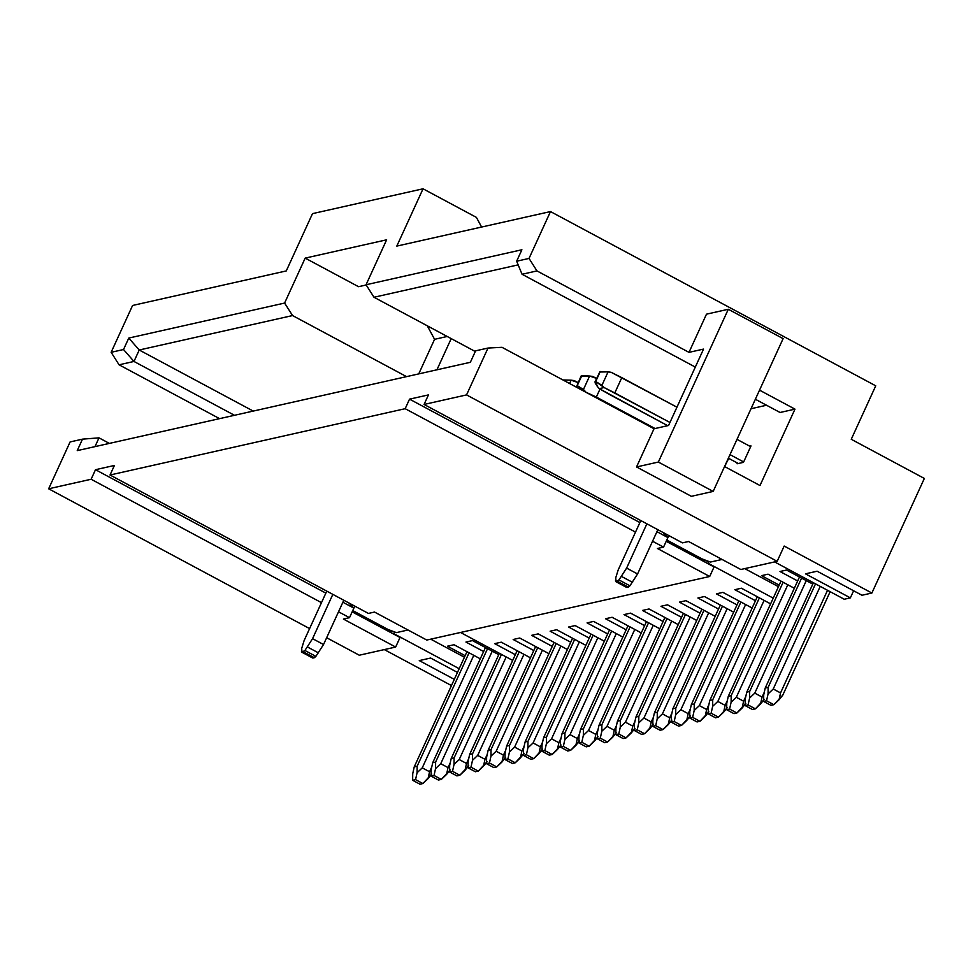 <?xml version="1.0" encoding="UTF-8"?>
<svg xmlns="http://www.w3.org/2000/svg" width="973" height="973" viewBox="0 0 973 973"><rect width="100%" height="100%" fill="white"/><g stroke="black" fill="none" stroke-linecap="round" stroke-linejoin="round"><path stroke-width="1.46" d="M501.995 347.312L654.026 428.752L668.573 425.493L703.54 349.1L688.993 352.36L536.974 270.92L522.063 274.264L695.306 367.076L522.063 274.264L536.974 270.92L529.032 258.429L516.651 261.214L522.063 274.264L516.651 261.214L521.893 249.757L366.055 284.761L373.997 297.252L475.298 351.521L373.997 297.252L518.159 264.863L373.997 297.252L366.055 284.761L386.634 239.808L366.055 284.761L521.893 249.757L516.651 261.214L529.032 258.429L536.974 270.92L688.993 352.36L706.483 314.17L728.303 309.268L783.119 338.628L713.173 491.414L691.353 496.315L636.537 466.955L654.026 428.752L501.995 347.312L487.996 348.054L501.995 347.312M724.557 466.541L759.998 485.527L794.977 409.134L759.536 390.149L794.977 409.134L780.066 412.491L794.977 409.134L759.998 485.527L724.557 466.541M755.364 399.258L780.066 412.491L755.364 399.258M766.554 405.242L751.022 408.733L766.554 405.242M728.728 458.368L724.63 466.578L728.728 458.368M749.769 446.193L750.998 445.926L743.481 462.345L737.072 463.78L737.425 463.026L737.072 463.78L743.481 462.345L750.998 445.926L749.769 446.193M436.926 369.813L451.204 338.616L436.926 369.813M447.215 336.476L434.566 339.322L418.743 373.887L434.566 339.322L427.269 325.785L434.566 339.322L447.215 336.476M475.615 350.839L487.996 348.054L466.554 394.904L777.184 561.324L784.177 546.048L871.881 593.031L924.35 478.448L851.253 439.285L875.736 385.819L550.487 211.567L529.032 258.429L550.487 211.567L396.814 246.096L423.048 188.798L396.814 246.096L550.487 211.567L875.736 385.819L851.253 439.285L924.35 478.448L871.881 593.031L861.993 595.257L817.113 571.212L805.474 573.827L850.353 597.872L853.613 590.769L850.353 597.872L844.248 599.246L850.353 597.872L805.474 573.827L817.113 571.212L861.993 595.257L871.881 593.031L784.177 546.048L777.184 561.324L740.818 569.497L688.556 541.499L740.818 569.497L777.184 561.324L466.554 394.904L487.996 348.054L475.615 350.839L470.36 362.297L475.615 350.839M406.556 376.636L292.545 315.556L139.224 350L253.235 411.08L139.224 350L133.982 361.457L234.469 415.289L133.982 361.457L119.071 364.802L219.557 418.645L119.071 364.802L133.982 361.457L123.522 349.526L111.141 352.311L119.071 364.802L111.141 352.311L132.596 305.461L111.141 352.311L123.522 349.526L133.982 361.457L139.224 350L128.777 338.069L123.522 349.526L128.777 338.069L139.224 350L292.545 315.556L284.603 303.065L128.777 338.069L284.603 303.065L292.545 315.556L406.556 376.636M99.003 437.85L109.365 443.396L99.003 437.85L94.989 446.631L99.003 437.85L82.498 439.151L77.244 450.621L470.36 362.297L77.244 450.621L82.498 439.151L99.003 437.85M70.105 441.937L82.498 439.151L70.105 441.937L48.65 488.799L70.105 441.937M451.46 685.576L384.311 649.599L451.46 685.576M359.28 655.218L326.648 637.729L359.28 655.218L395.646 647.045L359.28 655.218M309.609 628.594L48.65 488.799L91.121 479.251L95.5 469.704L114.4 465.459L110.034 475.006L405.169 408.696L409.536 399.149L428.448 394.904L424.07 404.452L466.554 394.904L424.07 404.452L682.45 542.873L688.556 541.499L682.45 542.873L424.07 404.452L428.448 394.904L409.536 399.149L405.169 408.696L110.034 475.006L368.414 613.428L374.52 612.053L426.782 640.052L374.52 612.053L368.414 613.428L110.034 475.006L114.4 465.459L95.5 469.704L91.121 479.251L48.65 488.799L309.609 628.594M358.538 286.694L305.181 258.113L284.603 303.065L305.181 258.113L386.634 239.808L305.181 258.113L358.538 286.694L366.201 284.98L358.538 286.694M286.269 270.932L312.503 213.634L286.269 270.932L132.596 305.461L286.269 270.932M476.405 217.38L481.611 227.037L476.405 217.38L423.048 188.798L312.503 213.634L423.048 188.798L476.405 217.38M713.173 491.414L783.119 338.628L728.303 309.268L658.356 462.053L713.173 491.414L658.356 462.053L728.303 309.268L706.483 314.17L688.993 352.36L703.54 349.1L668.573 425.493L654.026 428.752L636.537 466.955L658.356 462.053L636.537 466.955L691.353 496.315L713.173 491.414M419.278 660.594L454.306 679.349L419.278 660.594L430.625 658.04L419.278 660.594M457.48 672.428L430.625 658.04L457.48 672.428M741.402 588.215L734.846 589.687L755.474 600.73L734.846 589.687L741.402 588.215L770.604 603.868L741.402 588.215M722.927 592.375L716.383 593.846L736.999 604.89L716.383 593.846L722.927 592.375L752.129 608.016L722.927 592.375M704.452 596.522L697.909 597.994L718.524 609.037L697.909 597.994L704.452 596.522L733.666 612.175L704.452 596.522M685.977 600.669L679.434 602.141L700.049 613.185L679.434 602.141L685.977 600.669L715.191 616.323L685.977 600.669M667.502 604.817L660.959 606.288L681.574 617.332L660.959 606.288L667.502 604.817L696.717 620.47L667.502 604.817M649.027 608.976L642.484 610.448L663.1 621.492L642.484 610.448L649.027 608.976L678.242 624.617L649.027 608.976M630.565 613.124L624.009 614.595L644.625 625.639L624.009 614.595L630.565 613.124L659.767 628.765L630.565 613.124M612.09 617.271L605.547 618.743L626.162 629.786L605.547 618.743L612.09 617.271L641.292 632.924L612.09 617.271M593.615 621.419L587.072 622.89L607.687 633.934L587.072 622.89L593.615 621.419L622.817 637.072L593.615 621.419M575.14 625.578L568.597 627.038L589.212 638.093L568.597 627.038L575.14 625.578L604.355 641.219L575.14 625.578M556.665 629.726L550.122 631.197L570.737 642.241L550.122 631.197L556.665 629.726L585.88 645.367L556.665 629.726M538.191 633.873L531.647 635.345L552.263 646.388L531.647 635.345L538.191 633.873L567.405 649.526L538.191 633.873M519.716 638.02L513.172 639.492L533.788 650.536L513.172 639.492L519.716 638.02L548.93 653.674L519.716 638.02M501.253 642.18L494.698 643.64L515.313 654.695L494.698 643.64L501.253 642.18L530.455 657.821L501.253 642.18M830.735 591.998L830.103 591.791L830.735 591.998M459.183 668.694L393.919 633.727L459.183 668.694M773.231 598.14L707.955 563.172L773.231 598.14M460.521 632.474L512.698 660.424L460.521 632.474M774.569 561.92L844.248 599.246L774.569 561.92M786.525 570.032L779.981 571.504L797.665 580.978L779.981 571.504L786.525 570.032L812.796 584.104L786.525 570.032M768.05 574.179L761.506 575.651L779.191 585.126L761.506 575.651L768.05 574.179L794.321 588.264L768.05 574.179M472.489 640.587L465.945 642.058L483.617 651.533L465.945 642.058L472.489 640.587L498.76 654.659L472.489 640.587M454.014 644.734L447.471 646.206L465.143 655.68L447.471 646.206L454.014 644.734L480.285 658.818L454.014 644.734M464.437 657.237L430.711 639.164L464.437 657.237M394.503 632.45L393.737 634.128L394.503 632.45M778.473 586.683L744.746 568.609L778.473 586.683M708.539 561.895L707.772 563.574L708.539 561.895M400.025 637.497L395.646 647.045L400.025 637.497L352.165 611.859L400.025 637.497M714.06 566.943L709.694 576.49L426.782 640.052L709.694 576.49L714.06 566.943L666.201 541.304L714.06 566.943M343.384 619.047L395.646 647.045L343.384 619.047L349.502 617.673L338.519 611.798L349.502 617.673L353.868 608.125L342.885 602.238L353.868 608.125L349.502 617.673L343.384 619.047M657.432 548.492L709.694 576.49L657.432 548.492L663.537 547.118L652.555 541.243L663.537 547.118L667.916 537.57L656.933 531.684L667.916 537.57L663.537 547.118L657.432 548.492M635.515 532.109L405.169 408.696L635.515 532.109M321.479 602.664L91.121 479.251L321.479 602.664M325.846 593.116L95.5 469.704L325.846 593.116M639.893 522.562L409.536 399.149L639.893 522.562M668.828 535.576L667.916 537.57L662.966 532.438L667.916 537.57L668.828 535.576M354.78 606.13L353.868 608.125L348.918 602.992L353.868 608.125L354.78 606.13M701.509 560.217L702.105 558.928L666.797 540.015L702.105 558.928L701.509 560.217M387.473 630.772L388.057 629.482L352.749 610.57L388.057 629.482L387.473 630.772M703.734 560.107L702.105 558.928L710.424 562.066L722.063 559.451L710.424 562.066L703.734 560.107M389.686 630.662L388.057 629.482L396.388 632.62L389.686 630.662M574.143 380.577L578.12 382.571L571.127 380.175L574.143 380.577M592.618 376.417L596.595 378.412L589.602 376.028L592.618 376.417M655.048 428.521L585.077 391.815L596.34 397.069L600 389.066L596.34 397.069L655.048 428.521M611.08 372.27L676.953 407.188L621.808 377.646L611.08 372.27L608.076 371.881L611.08 372.27M736.999 439.358L750.657 446.668L736.999 439.358M743.652 461.956L730.005 454.634L743.652 461.956M669.947 422.464L604.087 387.546L599.246 388.641L667.697 425.688L608.989 394.223L599.246 388.641L597.3 386.378L599.246 388.641L604.087 387.546L614.802 392.922L621.808 377.646L614.802 392.922L669.947 422.464M728.388 458.186L738.312 463.513L728.388 458.186M562.905 379.944L571.127 380.175L569.594 383.52L571.127 380.175L562.905 379.944M581.331 376.162L589.602 376.028L583.435 389.492L585.612 391.705L577.244 385.624L576.563 386.938M599.806 372.002L608.076 371.881L601.91 385.344L604.087 387.546L595.719 381.477L597.3 386.378L595.038 382.79M640.818 520.567L640.477 521.273L641.645 521.005L640.477 521.273L640.818 520.567M408.015 630.005L396.388 632.62L408.015 630.005M466.979 651.679L414.243 766.87L417.149 766.213L469.071 652.81L417.149 766.213L414.243 766.87L466.979 651.679M485.454 647.532L432.717 762.723L435.624 762.066L487.546 648.663L435.624 762.066L432.717 762.723L485.454 647.532M499.392 653.284L451.192 758.563L454.099 757.918L501.484 654.415L454.099 757.918L451.192 758.563L499.392 653.284M517.149 650.694L469.655 754.416L472.574 753.759L519.241 651.813L472.574 753.759L469.655 754.416L517.149 650.694M535.624 646.546L488.13 750.268L491.037 749.611L537.716 647.665L491.037 749.611L488.13 750.268L535.624 646.546M554.099 642.387L506.605 746.121L509.511 745.464L556.191 643.518L509.511 745.464L506.605 746.121L554.099 642.387M572.562 638.239L525.079 741.961L527.986 741.317L574.666 639.37L527.986 741.317L525.079 741.961L572.562 638.239M591.037 634.092L543.554 737.814L546.461 737.157L593.141 635.211L546.461 737.157L543.554 737.814L591.037 634.092M609.512 629.945L562.029 733.666L564.936 733.01L611.616 631.063L564.936 733.01L562.029 733.666L609.512 629.945M627.986 625.785L580.492 729.519L583.411 728.862L630.078 626.916L583.411 728.862L580.492 729.519L627.986 625.785M646.461 621.638L598.967 725.371L601.886 724.715L648.553 622.769L601.886 724.715L598.967 725.371L646.461 621.638M664.936 617.49L617.441 721.212L620.348 720.567L667.028 618.609L620.348 720.567L617.441 721.212L664.936 617.49M683.411 613.343L635.916 717.065L638.823 716.408L685.503 614.462L638.823 716.408L635.916 717.065L683.411 613.343M701.874 609.195L654.391 712.917L657.298 712.26L703.978 610.314L657.298 712.26L654.391 712.917L701.874 609.195M720.348 605.036L672.866 708.77L675.773 708.113L722.452 606.167L675.773 708.113L672.866 708.77L720.348 605.036M738.823 600.888L691.341 704.61L694.248 703.966L740.915 602.007L694.248 703.966L691.341 704.61L738.823 600.888M757.298 596.741L709.804 700.463L712.723 699.806L759.39 597.86L712.723 699.806L709.804 700.463L757.298 596.741M781.015 581.124L728.278 696.315L731.185 695.659L783.119 582.255L731.185 695.659L728.278 696.315L781.015 581.124M581.161 375.931L576.965 385.685L581.149 375.955M581.793 375.687L576.965 385.685L581.793 375.687L577.244 385.624L583.435 389.492L589.602 376.028L581.793 375.687M799.49 576.977L746.753 692.168L749.66 691.511L801.582 578.108L749.66 691.511L746.753 692.168L799.49 576.977M595.014 381.854L599.988 371.601L595.026 381.854M600.268 371.54L595.44 381.538L600.268 371.54L595.719 381.477L601.91 385.344L608.076 371.881L600.268 371.54M830.139 591.693L782.754 695.196L830.139 591.693M813.428 582.73L765.228 688.008L768.135 687.364L815.52 583.861L768.135 687.364L765.228 688.008L813.428 582.73M326.782 591.122L326.441 591.827L327.597 591.56L326.441 591.827L326.782 591.122M640.477 521.273L618.171 569.996L615.739 577.816L616.006 581.599L618.962 579.932L626.612 568.11L646.887 523.815L626.612 568.11L618.962 579.932L616.006 581.599L615.739 577.816L618.171 569.996L640.477 521.273M626.454 586.585L626.977 587.473L629.932 585.807L637.57 573.973L657.845 529.689L637.57 573.973L629.932 585.807L626.977 587.473L615.495 580.711M473.778 655.328L422.258 767.843L429.567 771.759L431.781 766.931L429.567 771.759L428.047 778.631L431.769 774.046L422.866 783.545L419.959 784.202L412.649 780.285L415.556 779.628L417.076 772.757L417.149 766.213L417.076 772.757L422.258 767.843L473.778 655.328M412.722 773.742L414.243 766.87L412.722 773.742L412.649 780.285L412.722 773.742M492.253 651.18L440.733 763.696L448.042 767.612L450.256 762.783L448.042 767.612L446.522 774.484L450.244 769.898L441.341 779.397L438.434 780.054L431.124 776.138L434.031 775.481L435.551 768.609L435.624 762.066L435.551 768.609L440.733 763.696L492.253 651.18M431.185 769.594L432.717 762.723L431.185 769.594L431.124 776.138L431.185 769.594M506.191 656.933L459.207 759.548L466.517 763.464L468.731 758.624L466.517 763.464L464.997 770.336L468.718 765.751L459.815 775.25L456.909 775.895L449.599 771.99L452.506 771.334L454.026 764.462L454.099 757.918L454.026 764.462L459.207 759.548L506.191 656.933M449.66 765.435L451.192 758.563L449.66 765.435L449.599 771.99L449.66 765.435M523.948 654.33L477.682 755.401L484.992 759.305L487.193 754.476L484.992 759.305L483.459 766.177L487.181 761.591L478.29 771.103L475.371 771.747L468.074 767.831L470.981 767.186L472.501 760.314L472.574 753.759L472.501 760.314L477.682 755.401L523.948 654.33M468.135 761.287L469.655 754.416L468.135 761.287L468.074 767.831L468.135 761.287M542.423 650.183L496.157 751.241L503.455 755.157L505.668 750.329L503.455 755.157L501.934 762.029L505.656 757.444L496.765 766.943L493.846 767.6L486.536 763.683L489.455 763.027L490.976 756.155L491.037 749.611L490.976 756.155L496.157 751.241L542.423 650.183M486.609 757.14L488.13 750.268L486.609 757.14L486.536 763.683L486.609 757.14M560.898 646.036L514.62 747.094L521.929 751.01L524.143 746.182L521.929 751.01L520.409 757.882L524.131 753.297L515.228 762.796L512.321 763.452L505.011 759.536L507.918 758.879L509.451 752.007L509.511 745.464L509.451 752.007L514.62 747.094L560.898 646.036M505.084 752.993L506.605 746.121L505.084 752.993L505.011 759.536L505.084 752.993M579.361 641.888L533.095 742.946L540.404 746.863L542.618 742.034L540.404 746.863L538.884 753.734L542.606 749.149L533.703 758.648L530.796 759.305L523.486 755.389L526.393 754.732L527.913 747.86L527.986 741.317L527.913 747.86L533.095 742.946L579.361 641.888M523.559 748.833L525.079 741.961L523.559 748.833L523.486 755.389L523.559 748.833M597.836 637.729L551.569 738.799L558.879 742.715L561.093 737.875L558.879 742.715L557.359 749.587L561.08 744.99L552.178 754.501L549.271 755.145L541.961 751.229L544.868 750.584L546.388 743.713L546.461 737.157L546.388 743.713L551.569 738.799L597.836 637.729M542.034 744.686L543.554 737.814L542.034 744.686L541.961 751.229L542.034 744.686M616.31 633.581L570.044 734.639L577.354 738.556L579.567 733.727L577.354 738.556L575.834 745.427L579.555 740.842L570.652 750.341L567.745 750.998L560.436 747.082L563.343 746.425L564.863 739.553L564.936 733.01L564.863 739.553L570.044 734.639L616.31 633.581M560.497 740.538L562.029 733.666L560.497 740.538L560.436 747.082L560.497 740.538M634.785 629.434L588.519 730.492L595.829 734.408L598.042 729.58L595.829 734.408L594.296 741.28L598.03 736.695L589.127 746.194L586.22 746.85L578.911 742.934L581.818 742.277L583.338 735.406L583.411 728.862L583.338 735.406L588.519 730.492L634.785 629.434M578.971 736.391L580.492 729.519L578.971 736.391L578.911 742.934L578.971 736.391M653.26 625.286L606.994 726.345L614.304 730.261L616.505 725.432L614.304 730.261L612.771 737.133L616.493 732.547L607.602 742.046L604.683 742.703L597.373 738.787L600.292 738.13L601.813 731.258L601.886 724.715L601.813 731.258L606.994 726.345L653.26 625.286M597.446 732.243L598.967 725.371L597.446 732.243L597.373 738.787L597.446 732.243M671.735 621.127L625.457 722.197L632.766 726.113L634.98 721.273L632.766 726.113L631.246 732.985L634.968 728.388L626.065 737.899L623.158 738.543L615.848 734.627L618.767 733.983L620.288 727.111L620.348 720.567L620.288 727.111L625.457 722.197L671.735 621.127M615.921 728.084L617.441 721.212L615.921 728.084L615.848 734.627L615.921 728.084M690.21 616.979L643.931 718.038L651.241 721.954L653.455 717.125L651.241 721.954L649.721 728.826L653.442 724.24L644.54 733.739L641.633 734.396L634.323 730.48L637.23 729.823L638.762 722.951L638.823 716.408L638.762 722.951L643.931 718.038L690.21 616.979M634.396 723.936L635.916 717.065L634.396 723.936L634.323 730.48L634.396 723.936M708.672 612.832L662.406 713.89L669.716 717.806L671.929 712.978L669.716 717.806L668.196 724.678L671.917 720.093L663.014 729.592L660.108 730.249L652.798 726.332L655.705 725.676L657.225 718.804L657.298 712.26L657.225 718.804L662.406 713.89L708.672 612.832M652.871 719.789L654.391 712.917L652.871 719.789L652.798 726.332L652.871 719.789M727.147 608.684L680.881 709.743L688.191 713.659L690.404 708.831L688.191 713.659L686.67 720.531L690.392 715.946L681.489 725.444L678.582 726.101L671.273 722.185L674.18 721.528L675.7 714.656L675.773 708.113L675.7 714.656L680.881 709.743L727.147 608.684M671.346 715.641L672.866 708.77L671.346 715.641L671.273 722.185L671.346 715.641M745.622 604.537L699.356 705.595L706.666 709.512L708.879 704.671L706.666 709.512L705.145 716.383L708.867 711.786L699.964 721.297L697.057 721.942L689.748 718.025L692.654 717.381L694.175 710.509L694.248 703.966L694.175 710.509L699.356 705.595L745.622 604.537M689.808 711.482L691.341 704.61L689.808 711.482L689.748 718.025L689.808 711.482M764.097 600.377L717.831 701.436L725.14 705.352L727.354 700.524L725.14 705.352L723.608 712.224L727.342 707.639L718.439 717.137L715.532 717.794L708.222 713.878L711.129 713.221L712.65 706.349L712.723 699.806L712.65 706.349L717.831 701.436L764.097 600.377M708.283 707.335L709.804 700.463L708.283 707.335L708.222 713.878L708.283 707.335M787.814 584.773L736.306 697.288L743.615 701.205L745.817 696.376L743.615 701.205L742.083 708.076L745.805 703.491L736.914 712.99L733.995 713.647L726.685 709.731L729.604 709.074L731.124 702.202L731.185 695.659L731.124 702.202L736.306 697.288L787.814 584.773M726.758 703.187L728.278 696.315L726.758 703.187L726.685 709.731L726.758 703.187M806.289 580.626L754.768 693.141L762.078 697.057L764.292 692.229L762.078 697.057L760.558 703.929L764.279 699.344L755.376 708.843L752.47 709.499L745.16 705.583L748.067 704.926L749.599 698.055L749.66 691.511L749.599 698.055L754.768 693.141L806.289 580.626M745.233 699.04L746.753 692.168L745.233 699.04L745.16 705.583L745.233 699.04M820.227 586.378L773.243 688.993L780.553 692.91L827.537 590.295L780.553 692.91L779.032 699.782L782.754 695.196L773.851 704.695L770.944 705.34L763.635 701.436L766.542 700.779L768.074 693.907L768.135 687.364L768.074 693.907L773.243 688.993L820.227 586.378M763.708 694.88L765.228 688.008L763.708 694.88L763.635 701.436L763.708 694.88M326.441 591.827L304.123 640.55L301.703 648.371L301.971 652.153L304.926 650.487L312.564 638.665L332.839 594.369L312.564 638.665L304.926 650.487L301.971 652.153L301.703 648.371L304.123 640.55L326.441 591.827M628.388 587.157L617.429 581.282L628.388 587.157M616.006 581.599L626.977 587.473M629.932 585.807L618.962 579.932L629.932 585.807M632.584 582.365L621.613 576.49L632.584 582.365M637.57 573.973L626.612 568.11L637.57 573.973M312.418 657.14L312.929 658.028L314.352 657.712L315.884 656.361L323.535 644.527L343.81 600.244L323.535 644.527L315.884 656.361L312.929 658.028L301.448 651.265M422.258 767.843L417.076 772.757L415.556 779.628L422.866 783.545L428.047 778.631L429.567 771.759L422.258 767.843M422.866 783.545L415.556 779.628L412.649 780.285L419.959 784.202L422.866 783.545M440.733 763.696L435.551 768.609L434.031 775.481L441.341 779.397L446.522 774.484L448.042 767.612L440.733 763.696M441.341 779.397L434.031 775.481L431.124 776.138L438.434 780.054L441.341 779.397M459.207 759.548L454.026 764.462L452.506 771.334L459.815 775.25L464.997 770.336L466.517 763.464L459.207 759.548M459.815 775.25L452.506 771.334L449.599 771.99L456.909 775.895L459.815 775.25M477.682 755.401L472.501 760.314L470.981 767.186L478.29 771.103L483.459 766.177L484.992 759.305L477.682 755.401M478.29 771.103L470.981 767.186L468.074 767.831L475.371 771.747L478.29 771.103M496.157 751.241L490.976 756.155L489.455 763.027L496.765 766.943L501.934 762.029L503.455 755.157L496.157 751.241M496.765 766.943L489.455 763.027L486.536 763.683L493.846 767.6L496.765 766.943M514.62 747.094L509.451 752.007L507.918 758.879L515.228 762.796L520.409 757.882L521.929 751.01L514.62 747.094M515.228 762.796L507.918 758.879L505.011 759.536L512.321 763.452L515.228 762.796M533.095 742.946L527.913 747.86L526.393 754.732L533.703 758.648L538.884 753.734L540.404 746.863L533.095 742.946M533.703 758.648L526.393 754.732L523.486 755.389L530.796 759.305L533.703 758.648M551.569 738.799L546.388 743.713L544.868 750.584L552.178 754.501L557.359 749.587L558.879 742.715L551.569 738.799M552.178 754.501L544.868 750.584L541.961 751.229L549.271 755.145L552.178 754.501M570.044 734.639L564.863 739.553L563.343 746.425L570.652 750.341L575.834 745.427L577.354 738.556L570.044 734.639M570.652 750.341L563.343 746.425L560.436 747.082L567.745 750.998L570.652 750.341M588.519 730.492L583.338 735.406L581.818 742.277L589.127 746.194L594.296 741.28L595.829 734.408L588.519 730.492M589.127 746.194L581.818 742.277L578.911 742.934L586.22 746.85L589.127 746.194M606.994 726.345L601.813 731.258L600.292 738.13L607.602 742.046L612.771 737.133L614.304 730.261L606.994 726.345M607.602 742.046L600.292 738.13L597.373 738.787L604.683 742.703L607.602 742.046M625.457 722.197L620.288 727.111L618.767 733.983L626.065 737.899L631.246 732.985L632.766 726.113L625.457 722.197M626.065 737.899L618.767 733.983L615.848 734.627L623.158 738.543L626.065 737.899M643.931 718.038L638.762 722.951L637.23 729.823L644.54 733.739L649.721 728.826L651.241 721.954L643.931 718.038M644.54 733.739L637.23 729.823L634.323 730.48L641.633 734.396L644.54 733.739M662.406 713.89L657.225 718.804L655.705 725.676L663.014 729.592L668.196 724.678L669.716 717.806L662.406 713.89M663.014 729.592L655.705 725.676L652.798 726.332L660.108 730.249L663.014 729.592M680.881 709.743L675.7 714.656L674.18 721.528L681.489 725.444L686.67 720.531L688.191 713.659L680.881 709.743M681.489 725.444L674.18 721.528L671.273 722.185L678.582 726.101L681.489 725.444M699.356 705.595L694.175 710.509L692.654 717.381L699.964 721.297L705.145 716.383L706.666 709.512L699.356 705.595M699.964 721.297L692.654 717.381L689.748 718.025L697.057 721.942L699.964 721.297M717.831 701.436L712.65 706.349L711.129 713.221L718.439 717.137L723.608 712.224L725.14 705.352L717.831 701.436M718.439 717.137L711.129 713.221L708.222 713.878L715.532 717.794L718.439 717.137M736.306 697.288L731.124 702.202L729.604 709.074L736.914 712.99L742.083 708.076L743.615 701.205L736.306 697.288M736.914 712.99L729.604 709.074L726.685 709.731L733.995 713.647L736.914 712.99M754.768 693.141L749.599 698.055L748.067 704.926L755.376 708.843L760.558 703.929L762.078 697.057L754.768 693.141M755.376 708.843L748.067 704.926L745.16 705.583L752.47 709.499L755.376 708.843M773.243 688.993L768.074 693.907L766.542 700.779L773.851 704.695L779.032 699.782L780.553 692.91L773.243 688.993M773.851 704.695L766.542 700.779L763.635 701.436L770.944 705.34L773.851 704.695M314.352 657.712L303.381 651.837L314.352 657.712M301.971 652.153L312.929 658.028M315.884 656.361L304.926 650.487L315.884 656.361M318.536 652.919L307.577 647.045L318.536 652.919M323.535 644.527L312.564 638.665L323.535 644.527M626.685 587.449L615.727 581.574M312.649 658.003L301.691 652.129"/></g></svg>
